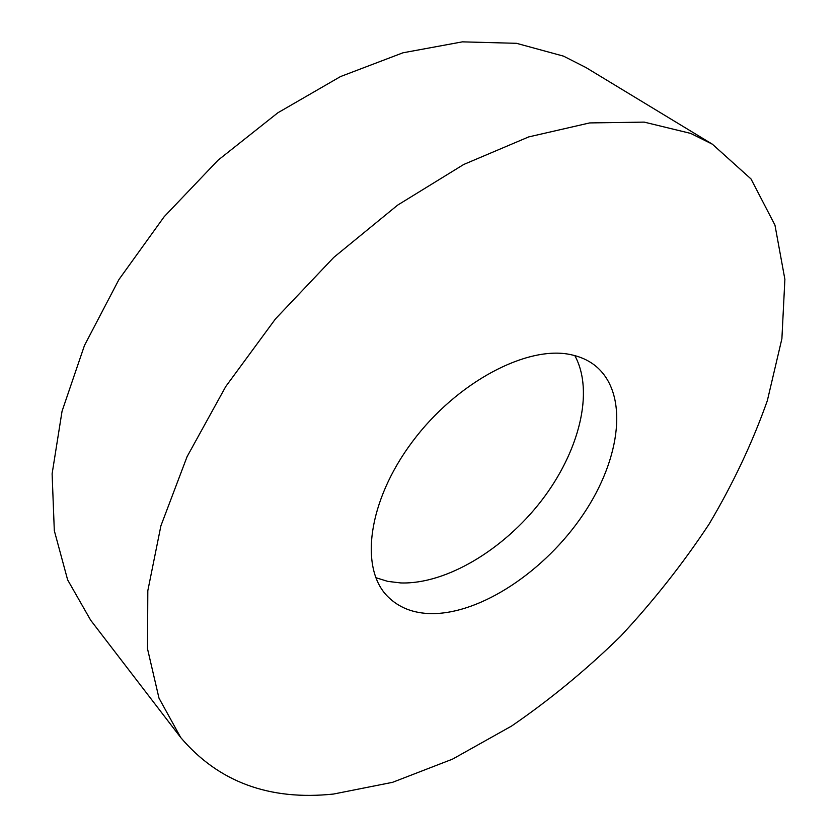 <?xml version="1.0" encoding="UTF-8"?>
<svg xmlns="http://www.w3.org/2000/svg" width="837" height="837" viewBox="0 0 837 837"><rect width="100%" height="100%" fill="white"/><g stroke="black" fill="none" stroke-linecap="round" stroke-linejoin="round"><path stroke-width="1.26" d="M712.402 144.215L585.921 67.525L563.531 56.142L516.513 43.315L462.411 41.85L402.974 52.794L340.513 76.565L277.853 112.786L218.049 160.202L164.178 216.71L118.948 279.516L84.474 345.44L62.053 411.208L52.114 473.794L54.311 530.648L67.64 579.874L90.668 620.207L180.729 737.554C218.447 781.957 269.368 800.789 333.482 794.051L392.563 782.323L452.566 759.117L511.585 726.045C549.951 699.722 586.298 669.799 620.594 636.256C653.383 601.092 682.887 563.719 709.085 524.119C733.097 483.66 752.515 442.501 767.341 400.651L781.894 338.713L784.886 279.338L774.957 225.101L751.009 178.951L712.402 144.215L690.692 133.407L644.208 122.118L589.656 122.924L528.712 136.912L463.729 164.47L397.648 205.117L333.775 257.398L275.467 318.907L225.77 386.516L187.08 456.667L160.903 525.814L147.814 590.734L147.511 648.79L158.978 698.11L180.729 737.554M571.033 354.7C527.509 344.938 456.96 381.944 412.515 441.538C367.799 500.997 359.324 568.354 387.709 596.53C398.768 607.589 413.206 613.291 431.034 613.626C480.836 614.243 545.211 570.949 583.232 514.42C621.399 458.048 629.236 392.553 594.845 365.371C588.181 360.192 580.24 356.646 571.033 354.7M574.799 355.589C594.573 391.726 579.058 452.011 541.351 500.829C503.612 549.7 446.215 584.372 400.829 582.95L387.751 581.38L375.803 577.676"/></g></svg>
